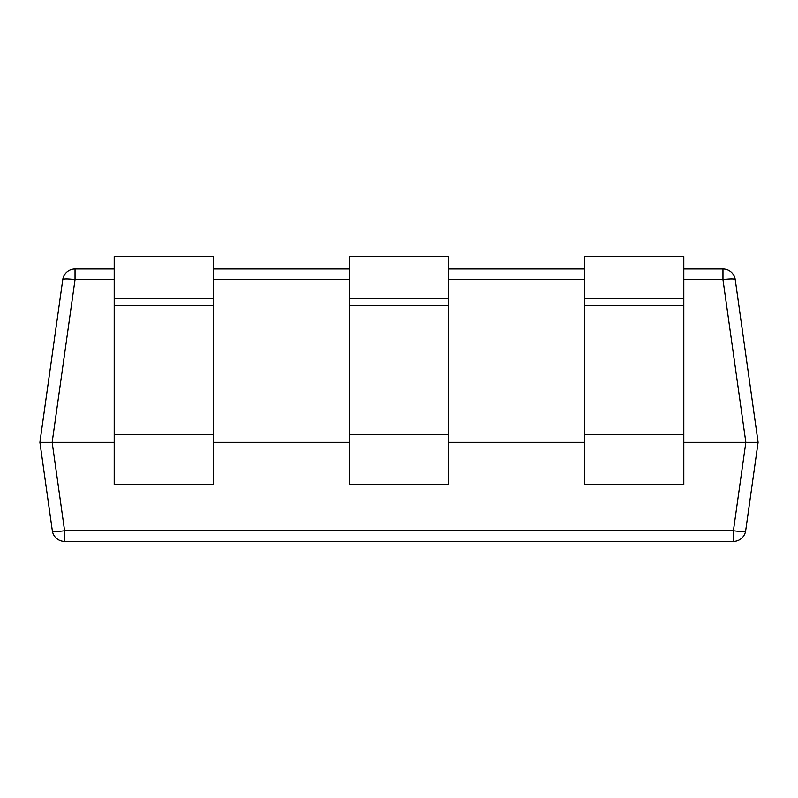 <?xml version="1.0" encoding="UTF-8"?>
<svg xmlns="http://www.w3.org/2000/svg" width="798" height="798" viewBox="0 0 798 798"><rect width="100%" height="100%" fill="white"/><g stroke="black" fill="none" stroke-linecap="round" stroke-linejoin="round"><path stroke-width="1.2" d="M745.671 530.74A12.379 1.706 -172 0 1 733.412 530.74L745.841 442.341L722.968 279.639A12.379 1.706 -8 0 1 735.237 279.639L758.1 442.341L745.671 530.74A12.379 12.379 0 0 1 733.412 541.403L64.588 541.403A12.379 12.379 0 0 1 52.329 530.74L39.9 442.341L62.763 279.639A12.379 1.706 8 0 1 75.032 279.639L52.159 442.341L64.588 530.74A12.379 1.706 172 0 1 52.329 530.74L39.9 442.341L114.194 442.341M62.763 279.639A12.379 12.379 0 0 1 75.032 268.986L114.194 268.986M213.256 268.986L349.464 268.986M448.536 268.986L584.744 268.986M683.806 268.986L722.968 268.986A12.379 12.379 0 0 1 735.237 279.639M758.1 442.341L683.806 442.341M584.744 442.341L448.536 442.341M349.464 442.341L213.256 442.341M448.536 298.701L448.536 484.446L349.464 484.446L349.464 298.701L448.536 298.701L448.536 256.597L349.464 256.597L349.464 298.701M683.806 298.701L683.806 484.446L584.744 484.446L584.744 298.701L683.806 298.701L683.806 256.597L584.744 256.597L584.744 298.701M213.256 298.701L213.256 484.446L114.194 484.446L114.194 298.701L213.256 298.701L213.256 256.597L114.194 256.597L114.194 298.701M64.588 541.403L64.588 530.74L733.412 530.74L733.412 541.403M722.968 268.986L722.968 279.639L683.806 279.639M584.744 279.639L448.536 279.639M349.464 279.639L213.256 279.639M114.194 279.639L75.032 279.639L75.032 268.986M448.536 434.701L349.464 434.701M448.536 305.484L349.464 305.484M683.806 434.701L584.744 434.701M683.806 305.484L584.744 305.484M213.256 434.701L114.194 434.701M213.256 305.484L114.194 305.484"/></g></svg>
